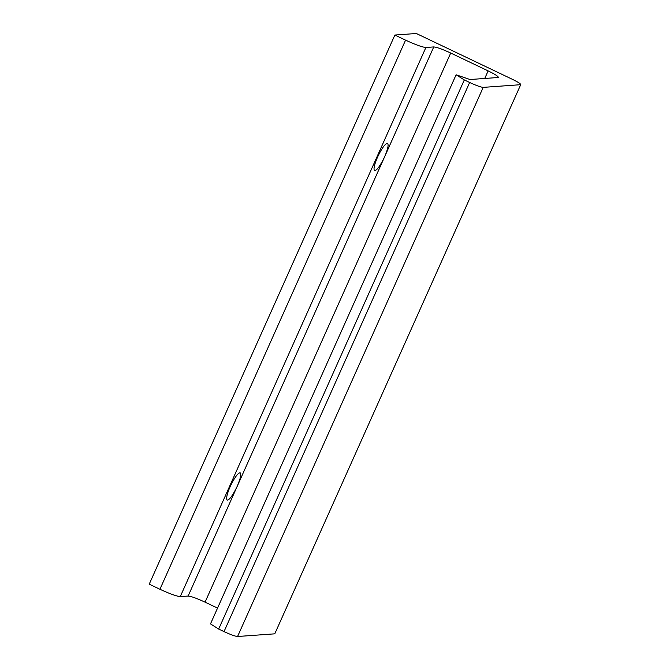 <?xml version="1.0" encoding="UTF-8"?>
<svg xmlns="http://www.w3.org/2000/svg" width="670" height="670" viewBox="0 0 670 670"><rect width="100%" height="100%" fill="white"/><g stroke="black" fill="none" stroke-linecap="round" stroke-linejoin="round"><path stroke-width="1" d="M239.852 472.744C241.577 473.522 240.714 478.012 237.255 486.219C232.833 495.398 229.467 500.029 227.147 500.13C225.949 498.581 226.937 494.117 230.103 486.73C234.073 478.372 237.322 473.707 239.852 472.744L240.195 472.811M387.235 143.271C388.96 144.05 388.089 148.539 384.639 156.746C380.217 165.925 376.841 170.557 374.522 170.649C373.332 169.108 374.312 164.644 377.486 157.257C381.448 148.899 384.697 144.234 387.235 143.271L387.578 143.338M217.549 608.109L205.07 602.163C196.787 598.327 191.134 596.292 188.128 596.04L180.264 596.601L425.894 47.486L433.766 46.917C436.773 47.168 442.418 49.212 450.709 53.039L488.137 70.886C495.968 74.747 499.234 76.958 497.927 77.519L470.03 79.521L456.111 74.78L210.481 623.904L218.671 629.055L224.023 631.609L469.653 82.485L464.31 79.931L456.111 74.78M224.023 631.609C230.656 634.666 235.17 636.299 237.574 636.5L483.212 87.376L520.397 84.713C521.444 84.261 518.84 82.494 512.567 79.403L416.33 33.5L394.873 35.041L405.568 40.141C415.509 44.731 422.284 47.185 425.894 47.486M498.38 77.326L497.927 77.519M483.212 87.376C480.8 87.175 476.286 85.551 469.653 82.485M274.767 633.828L520.766 84.554L274.767 633.828L237.574 636.5M394.873 35.041L149.234 584.165L159.929 589.265L405.568 40.141M180.264 596.601C176.654 596.3 169.879 593.855 159.929 589.265M188.128 596.04L433.766 46.917M218.671 629.055L464.31 79.931M484.745 78.465L488.137 70.886M205.07 602.163L450.709 53.039"/></g></svg>
